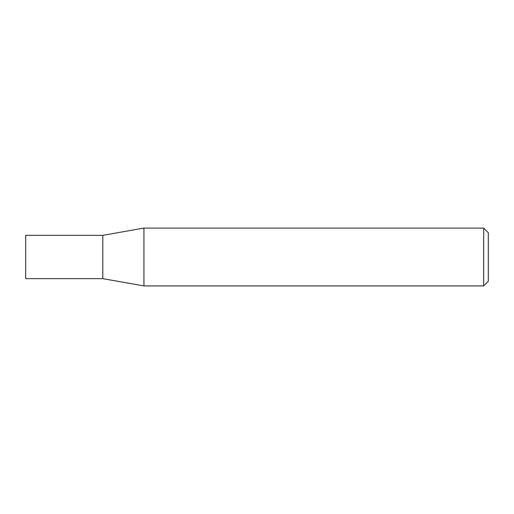 <?xml version="1.0" encoding="UTF-8"?>
<svg xmlns="http://www.w3.org/2000/svg" width="514" height="514" viewBox="0 0 514 514"><rect width="100%" height="100%" fill="white"/><g stroke="black" fill="none" stroke-linecap="round" stroke-linejoin="round"><path stroke-width="0.77" d="M102.8 278.659L102.8 235.341L143.939 228.087L143.939 285.912L102.8 278.659L25.7 278.659L25.7 235.341L102.8 235.341M483.674 228.087L488.3 232.713L488.3 281.286L483.674 285.912L483.674 228.087L143.939 228.087M483.674 285.912L143.939 285.912"/></g></svg>

